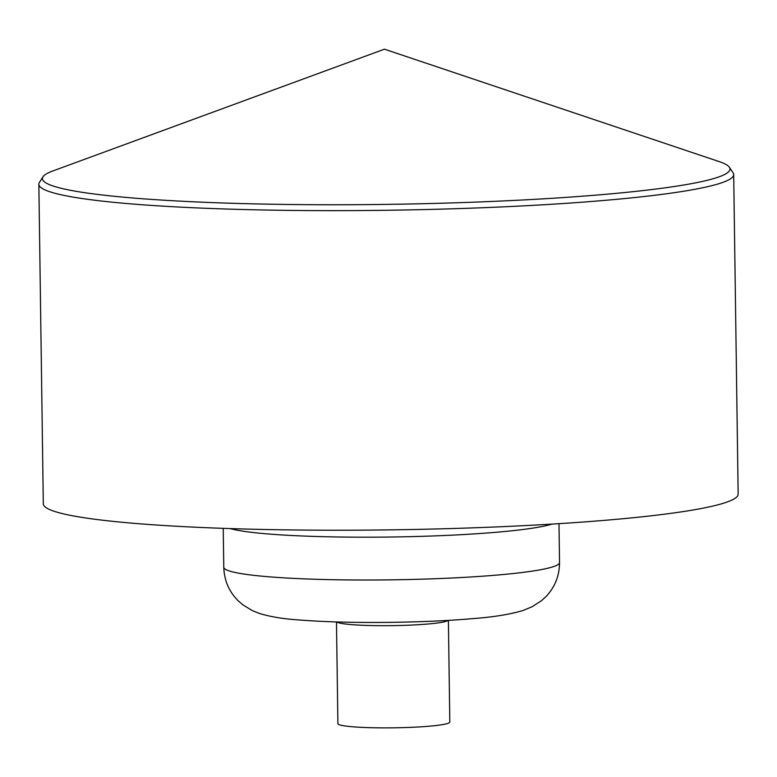 <?xml version="1.0" encoding="UTF-8"?>
<svg xmlns="http://www.w3.org/2000/svg" width="777" height="777" viewBox="0 0 777 777"><rect width="100%" height="100%" fill="white"/><g stroke="black" fill="none" stroke-linecap="round" stroke-linejoin="round"><path stroke-width="1.17" d="M448.397 620.376L449.815 722.056A55.963 4.973 179.2 0 1 393.929 727.816A55.963 4.973 179.2 0 1 337.898 723.62L336.48 621.94M552.078 524.077A167.9 14.928 179.2 0 1 391.258 537.014A167.9 14.928 179.2 0 1 230.157 528.574M729.37 167.249L733.08 172.756A347.455 30.886 179.2 0 1 733.692 174.543L738.15 494.104A347.455 30.886 179.2 0 1 391.161 529.846A347.455 30.886 179.2 0 1 43.308 503.807L38.85 184.246A347.455 30.886 179.2 0 1 39.413 182.44L42.958 176.835A343.822 30.565 179.2 0 1 52.797 170.979L384.45 49.184L719.376 161.665A343.822 30.565 179.2 0 1 729.37 167.249A343.822 30.565 179.2 0 1 386.616 204.38A343.822 30.565 179.2 0 1 42.958 176.835M733.692 174.543A347.455 30.886 179.2 0 1 386.703 210.276A347.455 30.886 179.2 0 1 38.85 184.246M448.096 620.396A55.963 4.973 179.2 0 1 392.502 625.631A55.963 4.973 179.2 0 1 336.781 621.95M559.537 562.567A167.9 14.928 179.2 0 1 391.861 579.836A167.9 14.928 179.2 0 1 223.776 567.259C224.213 580.516 229.069 591.744 238.354 600.961L242.842 604.836L252.224 610.557L259.265 613.403C270.056 616.685 282.653 618.822 297.047 619.803C323.086 621.94 354.467 622.785 391.19 622.348C422.61 621.911 450.631 620.6 475.252 618.414C494.58 616.889 510.45 614.267 522.853 610.547L532.09 606.759L541.647 600.563L546.008 596.561C554.963 587.101 559.469 575.767 559.537 562.567L558.993 523.649M223.232 528.341L223.776 567.259"/></g></svg>
